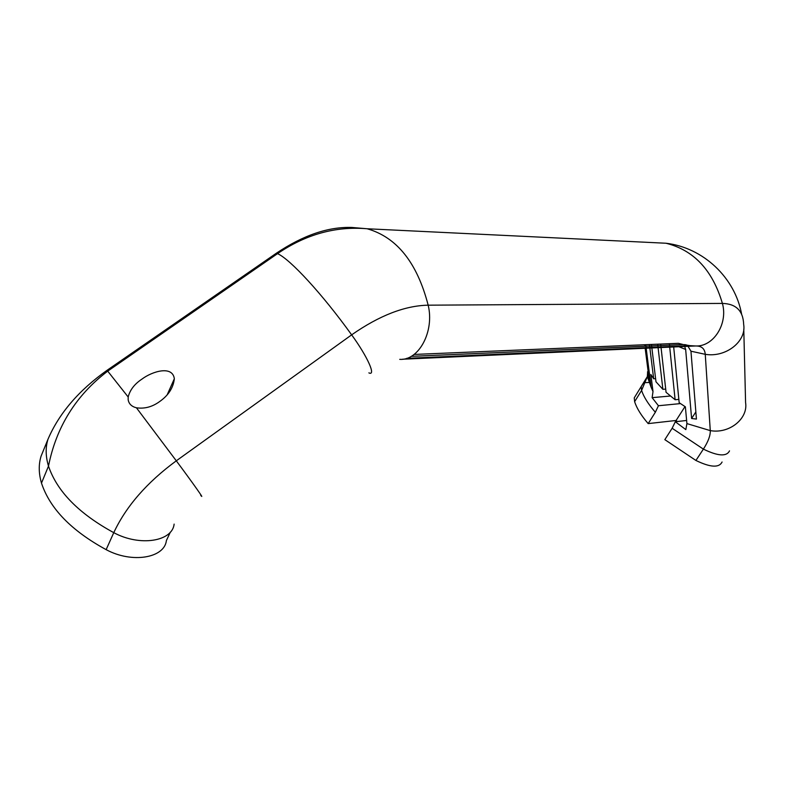 <?xml version="1.0" encoding="UTF-8"?>
<svg xmlns="http://www.w3.org/2000/svg" width="785" height="785" viewBox="0 0 785 785"><rect width="100%" height="100%" fill="white"/><g stroke="black" fill="none" stroke-linecap="round" stroke-linejoin="round"><path stroke-width="1.18" d="M680.477 403.598L658.438 405.737L652.119 397.652L653.012 391.568L650.853 374.504L653.669 378.782L649.44 344.536M652.119 397.652L670.38 396.023M649.215 372.914L648.479 374.111L650.049 379.449L645.996 347.627M645.81 346.165L645.613 344.693M648.479 374.111L645.084 347.667M644.897 346.205L644.701 344.733M673.687 346.96L679.172 402.695L685.374 406.826L686.914 423.596L685.835 429.621L675.316 421.751L686.63 420.466M660.676 344.065L666.063 392.314L675.12 399.742L678.848 399.398M651.442 344.448L655.985 381.804L662.874 389.321L665.709 389.085M653.669 378.782L655.603 378.645M675.316 421.751L672.137 428.267L664.836 439.649L695.922 460.461L703.38 449.118L672.137 428.267M684.991 406.581L676.101 420.475L648.184 423.606L655.347 412.253L658.438 405.737M677.219 421.535L676.101 420.475M648.184 423.606C641.266 415.599 636.743 408.278 634.623 401.665L634.26 397.838L636.066 394.914M722.072 462.002C719.099 467.988 710.386 467.467 695.922 460.461M170.374 532.102L166.4 540.531C164.526 558.066 132.027 563.679 106.142 549.647C71.425 530.729 49.877 508.552 41.487 483.109C38.642 473.316 38.514 464.298 41.124 456.046L47.973 439.276C59.042 413.401 78.745 390.41 107.054 370.304L276.448 253.162C303.265 235.215 328.424 226.639 351.925 227.464L367.144 228.759C335.676 226.07 305.807 234.362 277.537 253.643L276.448 253.162M200.734 495.364C205.582 501.085 193.159 483.472 176.301 460.815L136.433 407.798C144.538 408.975 152.231 406.924 159.532 401.635C168.402 395.434 173.338 387.8 174.339 378.762C172.543 365.143 152.172 371.384 141.948 379.106C134.52 384.022 129.937 389.988 128.181 397.004L107.054 370.304M136.433 407.798C131.654 406.581 128.897 403.912 128.171 399.761L128.181 397.004M675.12 399.742L669.36 343.702M662.874 389.321L657.693 344.193M414.087 354.447L678.368 343.32L683.185 344.536M695.853 411.919L691.605 418.493L696.432 419.072L690.957 351.209L687.424 345.331M691.605 418.493L685.658 349.472L684.5 345.9M411.212 356.351L683.087 344.546L690.084 345.655L683.087 344.546M686.767 345.047L684.716 344.586M174.133 524.105C172.376 541.483 139.828 546.792 113.766 532.662C126.061 506.384 146.903 482.432 176.301 460.815L351.651 334.852C322.321 294.041 290.165 259.187 277.537 253.643L107.741 371.109C75.988 395.306 56.245 426.981 48.493 466.123C45.589 456.389 45.412 447.44 47.973 439.276M368.872 372.875C376.3 376.408 367.704 356.9 351.651 334.852C379.341 315.531 404.844 305.64 428.168 305.179C417.149 262.671 396.808 237.198 367.144 228.759L666.023 243.242C693.773 250.13 712.564 270.187 722.406 303.412C728.195 323.911 713.388 346.931 695.598 345.969L690.084 345.655L406.718 358.333M653.012 391.568L651.158 387.348L647.507 371.805M402.568 359.226L695.598 345.969C701.545 345.851 704.763 348.638 705.254 354.32L690.957 351.209M399.732 359.353C418.798 360.776 434.625 331.447 428.168 305.179L722.406 303.412C736.075 303.805 743.159 310.811 743.67 324.45C746.633 341.436 725.811 357.793 705.254 354.32L710.278 430.612L686.914 423.596M729.51 450.865C726.606 456.752 717.892 456.173 703.38 449.118C708.168 441.729 710.474 435.557 710.278 430.612C729.196 434.085 748.321 418.739 745.583 402.558L743.778 329.131M655.347 412.253C648.351 404.265 643.769 396.994 641.59 390.439L647.34 376.594L647.596 372.659M657.035 242.81L666.023 243.242C703.35 247.658 735.094 277.694 741.668 314.432M634.623 401.665L641.59 390.439L641.188 386.642L643.082 383.688M645.594 382.629L650.529 382.413M106.142 549.647L113.766 532.662C78.824 513.606 57.069 491.43 48.493 466.123L41.487 483.109M685.658 349.472L678.907 346.725M634.26 397.838L647.34 376.594L651.158 387.348L645.721 344.693M167.244 394.669L174.339 378.762"/></g></svg>
